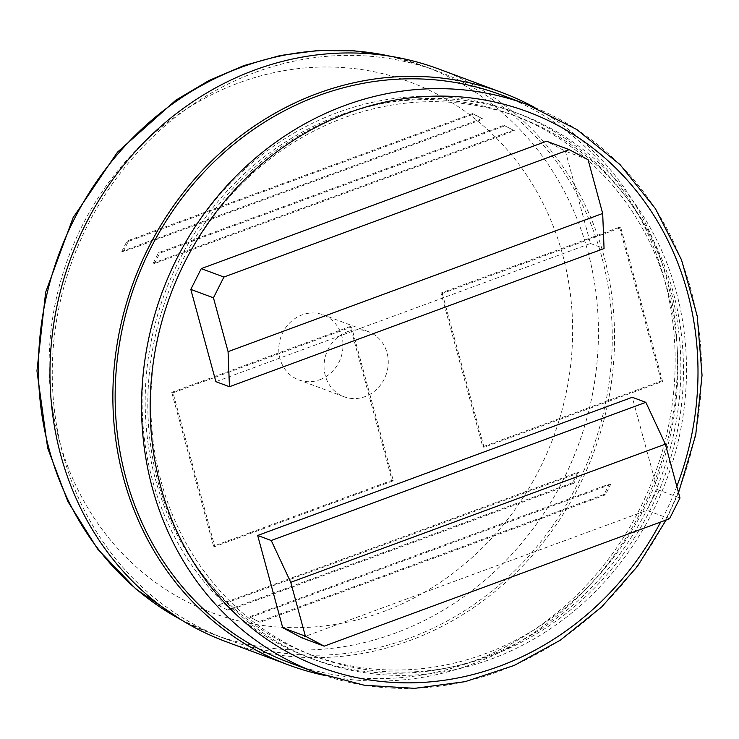 <?xml version="1.0" encoding="UTF-8"?>
<svg xmlns="http://www.w3.org/2000/svg" width="739" height="739" viewBox="0 0 739 739"><rect width="100%" height="100%" fill="white"/><g stroke="black" fill="none" stroke-linecap="round" stroke-linejoin="round"><path stroke-width="0.55" stroke-dasharray="3.69 2.77" d="M669.534 518.76L646.893 510.335L657.35 489.56L632.279 397.286M657.35 489.56L679.982 497.984M319.701 379.781A34.742 31.731 110.4 0 0 342.951 347.164A34.742 31.731 110.4 0 0 323.008 314.777A34.742 31.731 110.4 0 0 302.075 314.888A34.742 31.731 110.4 0 0 278.825 347.506A34.742 31.731 110.4 0 0 298.768 379.892A34.742 31.731 110.4 0 0 319.701 379.781M347.348 331.737A34.742 31.731 -69.6 0 1 368.29 331.626A34.742 31.731 -69.6 0 1 388.224 364.022A34.742 31.731 -69.6 0 1 364.983 396.64A34.742 31.731 -69.6 0 1 344.041 396.751A34.742 31.731 -69.6 0 1 324.098 364.355A34.742 31.731 -69.6 0 1 347.348 331.737M534.851 107.561A305.447 278.936 -69.6 0 1 675.428 396.954A305.447 278.936 -69.6 0 1 472.664 663.991A305.447 278.936 -69.6 0 1 323.525 675.197M225.7 641.544A305.447 278.936 110.4 0 0 409.776 640.574A305.447 278.936 110.4 0 0 614.146 353.805A305.447 278.936 110.4 0 0 438.837 69.041M500.857 94.768A302.981 276.682 -69.6 0 1 674.753 377.232A302.981 276.682 -69.6 0 1 472.036 661.682A302.981 276.682 -69.6 0 1 289.448 662.643M255.389 72.32A302.981 276.682 -69.6 0 1 437.978 71.35A302.981 276.682 -69.6 0 1 611.864 353.824A302.981 276.682 -69.6 0 1 409.147 638.274A302.981 276.682 -69.6 0 1 226.559 639.235A302.981 276.682 -69.6 0 1 52.672 356.761A302.981 276.682 -69.6 0 1 255.389 72.32M588.059 159.642L565.418 151.218L546.611 141.232M215.88 381.666L590.489 243.491L565.418 151.218M590.489 243.491L604.059 248.535M301.549 637.72L646.893 510.335M217.94 605.102L228.6 610.562L217.94 605.102L577.916 472.323L572.688 482.706L227.344 610.091M572.688 482.706L573.944 483.177L579.173 472.784L577.916 472.323M573.944 483.177L228.6 610.562M579.173 472.784L219.197 605.564M491.121 659.114A291.452 266.151 110.4 0 0 686.125 385.481A291.452 266.151 110.4 0 0 518.852 113.76A291.452 266.151 110.4 0 0 343.201 114.684A291.452 266.151 110.4 0 0 148.206 388.317A291.452 266.151 110.4 0 0 315.479 660.038A291.452 266.151 110.4 0 0 491.121 659.114M485.458 657.008A291.452 266.151 -69.6 0 1 309.817 657.932A291.452 266.151 -69.6 0 1 162.072 291.933A291.452 266.151 -69.6 0 1 513.189 111.654A291.452 266.151 -69.6 0 1 680.462 383.375A291.452 266.151 -69.6 0 1 485.458 657.008M344.041 117.76A288.155 263.149 110.4 0 0 151.246 388.298A288.155 263.149 110.4 0 0 316.625 656.953A288.155 263.149 110.4 0 0 594.941 587.597A288.155 263.149 110.4 0 0 673.247 292.441A288.155 263.149 110.4 0 0 517.697 116.845A288.155 263.149 110.4 0 0 344.041 117.76M155.421 479.251A288.155 263.149 110.4 0 0 310.962 654.846A288.155 263.149 110.4 0 0 589.279 585.491A288.155 263.149 110.4 0 0 667.585 290.335A288.155 263.149 110.4 0 0 512.044 114.739A288.155 263.149 110.4 0 0 233.727 184.094A288.155 263.149 110.4 0 0 155.421 479.251M250.124 532.653L213.534 546.139L214.8 546.611L173.009 392.815L171.753 392.354L350.277 326.499L392.067 480.295L250.124 532.653M350.277 326.499L351.533 326.971L393.324 480.766L214.8 546.611M213.534 546.139L171.753 392.354M173.009 392.815L351.533 326.971M393.324 480.766L392.067 480.295M121.833 251.38L127.062 240.988L472.406 113.612L483.066 119.062L123.09 251.842L121.833 251.38L481.81 118.6M123.09 251.842L128.318 241.459L473.662 114.074L483.066 119.062M472.406 113.612L473.662 114.074M128.318 241.459L127.062 240.988M662.569 381.444L661.313 380.982L482.789 446.827L441.007 293.032L619.531 227.187L620.788 227.658L662.569 381.444L484.045 447.298L442.264 293.503L441.007 293.032M482.789 446.827L484.045 447.298M620.788 227.658L442.264 293.503M619.531 227.187L661.313 380.982M153.278 263.084L158.506 252.692L503.85 125.316L514.51 130.775L154.534 263.555L153.278 263.084L513.254 130.304M503.85 125.316L514.51 130.775M154.534 263.555L159.763 253.163L505.106 125.778M159.763 253.163L158.506 252.692M258.789 621.795L249.385 616.806L260.045 622.266L258.789 621.795L604.132 494.419L609.361 484.027L249.385 616.806M609.361 484.027L610.617 484.498L605.389 494.881L604.132 494.419M605.389 494.881L260.045 622.266M610.617 484.498L250.641 617.277M180.713 619.559A302.981 276.682 110.4 0 0 212.73 634.08A302.981 276.682 110.4 0 0 395.319 633.12A302.981 276.682 110.4 0 0 598.027 348.669A302.981 276.682 110.4 0 0 424.14 66.205A302.981 276.682 110.4 0 0 390.423 56.256M59.194 440.167A283.222 258.632 110.4 0 0 382.756 611.855A283.222 258.632 110.4 0 0 562.582 254.493A283.222 258.632 110.4 0 0 239.02 82.814A283.222 258.632 110.4 0 0 59.194 440.167M676.822 486.336A296.394 270.668 -69.6 0 1 660.675 522.03M315.858 672.481A302.981 276.682 110.4 0 0 498.446 671.511A302.981 276.682 110.4 0 0 701.163 387.07A302.981 276.682 110.4 0 0 527.276 104.596M437.978 71.35L424.14 66.205L390.949 56.349M226.559 639.235L212.73 634.08L181.175 619.845M368.29 331.626L323.008 314.777M344.041 396.751L298.768 379.892M666.135 520.016L678.541 492.664M309.817 657.932L315.479 660.038M513.189 111.654L518.852 113.76M310.962 654.846L316.625 656.953M512.044 114.739L517.697 116.845"/><path stroke-width="1.11" d="M190.81 289.392L213.451 297.817L223.908 277.042L201.267 268.617L190.81 289.392L215.88 381.666L229.441 386.719L228.074 351.644L602.682 213.469L588.059 159.642L569.252 149.657L223.908 277.042M213.451 297.817L228.074 351.644M602.682 213.469L604.059 248.535L229.441 386.719M645.84 402.33L632.279 397.286L257.671 535.461L271.231 540.505L645.84 402.33L665.359 444.157L679.982 497.984L669.534 518.76L324.19 646.145L305.373 636.159L282.741 627.734L301.549 637.72L324.19 646.145M665.359 444.157L290.75 582.332L305.373 636.159M290.75 582.332L271.231 540.505M323.525 675.197A305.447 278.936 -69.6 0 1 288.579 664.961A305.447 278.936 -69.6 0 1 113.279 380.188A305.447 278.936 -69.6 0 1 317.641 93.419A305.447 278.936 -69.6 0 1 501.726 92.449A305.447 278.936 -69.6 0 1 534.851 107.561M501.726 92.449L438.837 69.041A305.447 278.936 110.4 0 0 254.761 70.011A305.447 278.936 110.4 0 0 50.391 356.78A305.447 278.936 110.4 0 0 225.7 641.544L288.579 664.961M318.269 95.728A302.981 276.682 -69.6 0 1 500.857 94.768L527.276 104.596A302.981 276.682 110.4 0 0 344.679 105.557A302.981 276.682 110.4 0 0 152.317 487.851A302.981 276.682 110.4 0 0 315.858 672.481L289.448 662.643A302.981 276.682 -69.6 0 1 115.552 380.179A302.981 276.682 -69.6 0 1 318.269 95.728M201.267 268.617L546.611 141.232L569.252 149.657M257.671 535.461L282.741 627.734M390.423 56.256A302.981 276.682 110.4 0 0 241.551 67.166A302.981 276.682 110.4 0 0 49.18 449.46A302.981 276.682 110.4 0 0 180.713 619.559M660.675 522.03A296.394 270.668 -69.6 0 1 389.924 682.226A296.394 270.668 -69.6 0 1 160.686 486.631A296.394 270.668 -69.6 0 1 348.863 112.651A296.394 270.668 -69.6 0 1 628.834 181.914A296.394 270.668 -69.6 0 1 676.822 486.336M390.949 56.349L354.452 50.843L317.345 50.566L280.275 55.508L243.907 65.577L208.86 80.579L175.743 100.245L117.51 152.123L73.115 217.654L45.642 292.265L36.95 370.895L47.675 448.157L67.831 501.439L97.594 549.003L135.856 588.983L181.175 619.845M315.858 672.481L364.318 685.247L414.634 688.342L465.164 681.663L514.261 665.433L560.319 640.196L601.851 606.784L637.508 566.277L666.135 520.016M678.541 492.664L695.732 434.865L702.05 375.218L697.246 316.089L681.497 259.823L655.419 208.647L620.039 164.603L576.743 129.454L527.276 104.596"/></g></svg>
